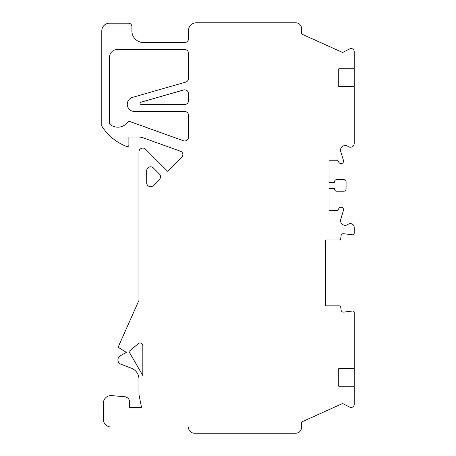 <?xml version="1.0" encoding="UTF-8"?>
<svg xmlns="http://www.w3.org/2000/svg" width="456" height="456" viewBox="0 0 456 456"><rect width="100%" height="100%" fill="white"/><g stroke="black" fill="none" stroke-linecap="round" stroke-linejoin="round"><path stroke-width="0.68" d="M354.215 386.278L354.215 312.565A1.55 1.55 0 0 0 352.482 311.026L343.67 312.109A2.326 2.326 0 0 1 341.082 310.086L340.723 307.179A1.55 1.55 0 0 0 339.19 305.822L325.567 305.822L325.567 240.004L339.19 240.004A1.55 1.55 0 0 0 340.723 238.642L341.082 235.735A2.326 2.326 0 0 1 343.67 233.717L352.482 234.794A1.55 1.55 0 0 0 354.215 233.261L354.215 227.481A3.87 3.87 0 0 0 348.025 224.38A4.685 4.685 0 0 1 340.74 219.262L343.436 210.444A2.502 2.502 0 0 0 338.871 208.46L337.651 210.575L329.05 210.575L329.05 188.51L334.47 188.51L334.47 188.898A2.326 2.326 0 0 0 336.796 191.218L343.761 191.218A2.326 2.326 0 0 0 346.087 188.898L346.087 181.927A2.326 2.326 0 0 0 343.761 179.601L336.796 179.601A2.326 2.326 0 0 0 334.47 181.927L334.47 182.315L329.05 182.315L329.05 160.244L337.651 160.244L338.871 162.364A2.502 2.502 0 0 0 343.436 160.381L340.74 151.563A4.685 4.685 0 0 1 348.025 146.444A3.87 3.87 0 0 0 354.215 143.344L354.215 51.631A3.095 3.095 0 0 0 349.712 48.872L342.598 52.497L301.564 33.978L301.564 28.608A5.808 5.808 0 0 0 295.756 22.8L196.251 22.8A7.741 7.741 0 0 0 188.51 30.541L188.51 38.674A3.87 3.87 0 0 1 184.634 42.545L143.509 42.545A11.617 11.617 0 0 1 131.898 30.928L131.898 26.63A3.443 3.443 0 0 0 128.449 23.188L109.525 23.188A7.741 7.741 0 0 0 101.785 30.928L101.785 126.061A51.425 51.425 0 0 0 126.779 146.547A1.55 1.55 0 0 0 128.883 145.099L128.883 137.017L138.185 137.017A15.487 15.487 0 0 1 143.423 137.929L180.565 151.267A3.488 3.488 0 0 1 181.853 157.012L167.597 171.274L145.561 149.237A3.87 3.87 0 0 0 138.949 151.973L138.949 300.407L118.11 347.221L126.329 352.357L120.213 355.891A4.606 4.606 0 0 0 120.868 364.179L131.499 368.26A11.617 11.617 0 0 1 138.949 379.107L138.949 394.486L141.582 407.647L129.658 407.647L129.658 402.146A5.421 5.421 0 0 0 124.71 396.748L111.748 395.614A7.741 7.741 0 0 0 103.33 403.326L103.33 419.263A7.741 7.741 0 0 0 111.076 427.004L188.51 427.004L188.51 427.392A5.808 5.808 0 0 0 194.319 433.2L295.756 433.2A5.808 5.808 0 0 0 301.564 427.392L301.564 422.022L342.598 403.503L349.712 407.128A3.095 3.095 0 0 0 354.215 404.369L354.215 386.278L338.728 386.278L338.728 368.533L338.728 386.278M354.215 368.533L338.728 368.533M354.215 86.526L338.728 86.526L338.728 68.782L338.728 86.526M354.215 68.782L338.728 68.782M188.51 137.096A3.87 3.87 0 0 1 183.329 140.739L130.12 121.632A2.326 2.326 0 0 0 127.492 122.402A12.221 12.221 0 0 1 109.525 123.946L109.525 57.256A7.741 7.741 0 0 1 117.272 49.516L184.634 49.516A3.87 3.87 0 0 1 188.51 53.386L188.51 78.403A3.87 3.87 0 0 1 185.706 82.126L132.479 97.384A7.176 7.176 0 0 0 134.457 111.463L184.634 111.463A3.87 3.87 0 0 1 188.51 115.334L188.51 137.096M142.825 375.579L128.923 351.502L138.373 343.579A2.707 2.707 0 0 1 142.825 345.654L142.825 375.579M153.301 167.933L159.383 174.01A3.87 3.87 0 0 1 159.383 179.482L153.301 185.564A3.87 3.87 0 0 1 146.695 182.822L146.695 170.669A3.87 3.87 0 0 1 153.301 167.933M184.634 104.492L141.24 104.492A1.163 1.163 0 0 1 140.921 102.212L183.569 89.986A3.87 3.87 0 0 1 188.51 93.708L188.51 100.622A3.87 3.87 0 0 1 184.634 104.492"/></g></svg>
